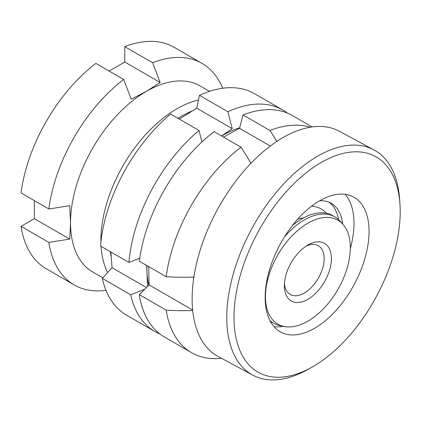 <?xml version="1.0" encoding="UTF-8"?>
<svg xmlns="http://www.w3.org/2000/svg" width="421" height="421" viewBox="0 0 421 421"><rect width="100%" height="100%" fill="white"/><g stroke="black" fill="none" stroke-linecap="round" stroke-linejoin="round"><path stroke-width="0.63" d="M209.526 91.346L200.196 85.958A107.423 62.024 120 0 0 146.487 91.278A107.423 62.024 120 0 0 70.528 222.846A107.423 62.024 120 0 0 92.773 272.024L102.798 277.813M198.491 99.966A107.423 62.024 120 0 0 100.908 240.391A107.423 62.024 120 0 0 100.924 241.933M191.844 111.118A101.287 58.477 120 0 0 177.941 118.312M222.656 88.252A127.889 73.838 120 0 0 202.075 63.413A127.889 73.838 120 0 0 152.602 62.74L160.164 82.469L146.487 91.278L131.231 99.177L123.663 79.448A127.889 73.838 120 0 0 48.868 208.995L69.739 205.685L70.528 222.846L69.739 239.096L34.354 218.667L21.05 226.351A127.889 73.838 120 0 0 46.373 268.861L74.191 284.922A127.889 73.838 120 0 0 105.987 290.327M202.075 63.413L174.257 47.352A127.889 73.838 120 0 0 124.784 46.678L152.602 62.74M34.354 200.617L34.354 218.667M123.663 79.448L95.846 63.387A127.889 73.838 120 0 0 21.05 192.934L48.868 208.995M160.164 82.469L124.784 62.04L109.15 71.065M124.784 62.04L124.784 46.678M21.05 226.351L48.868 242.412L69.739 239.096M48.868 242.412A127.889 73.838 120 0 0 74.191 284.922M110.313 251.674A101.287 58.477 120 0 0 111.149 256.636M101.093 246.348A107.423 62.024 120 0 0 107.618 272.555M345.173 194.313A76.733 42.121 -61.7 0 1 347.193 196.933A76.733 42.121 -61.7 0 1 350.309 248.69M283.449 326.354A76.733 42.121 -61.7 0 1 273.971 326.638M362.255 205.038A76.733 42.121 -61.7 0 1 348.793 293.663A76.733 42.121 -61.7 0 1 280.744 332.095A76.733 42.121 -61.7 0 1 271.95 324.012A76.733 42.121 -61.7 0 1 285.412 235.386A76.733 42.121 -61.7 0 1 353.461 196.954A76.733 42.121 -61.7 0 1 362.255 205.038M319.528 200.828A60.619 33.275 -61.7 0 1 330.764 203.043A60.619 33.275 -61.7 0 1 337.71 209.426A60.619 33.275 -61.7 0 1 342.715 224.067M328.822 202.138A60.619 33.275 -61.7 0 1 331.711 204.622A60.619 33.275 -61.7 0 1 333.948 207.4A60.619 33.275 -61.7 0 1 338.589 219.588M312.208 367.028L308.235 369.275A127.889 70.202 -61.7 0 1 252.737 375.116L218.11 356.487A127.889 70.202 -61.7 0 1 203.459 343.01A127.889 70.202 -61.7 0 1 225.893 195.302A127.889 70.202 -61.7 0 1 339.31 131.252L373.937 149.881A127.889 70.202 -61.7 0 1 388.588 163.359A127.889 70.202 -61.7 0 1 399.634 199.417L399.95 203.969A122.769 67.392 -61.7 0 1 312.208 367.028A122.769 67.392 -61.7 0 1 244.859 359.708A122.769 67.392 -61.7 0 1 276.023 204.117A122.769 67.392 -61.7 0 1 389.346 169.347A122.769 67.392 -61.7 0 1 399.95 203.969M252.737 375.116A127.889 70.202 -61.7 0 1 238.086 361.644A127.889 70.202 -61.7 0 1 260.52 213.936A127.889 70.202 -61.7 0 1 373.937 149.881M343.031 224.419A60.014 34.648 120 0 0 295.447 232.503A60.014 34.648 120 0 0 265.446 296.673A60.014 34.648 120 0 0 284.107 326.486A60.014 34.648 120 0 0 327.78 303.967A60.014 34.648 120 0 0 350.319 247.669A60.014 34.648 120 0 0 343.031 224.419L340.215 221.241A61.387 35.443 120 0 0 334.958 216.92L332.79 215.668A61.387 35.443 120 0 0 292.248 225.698M334.958 216.92A61.387 35.443 120 0 0 284.407 236.981M303.525 217.91A48.599 28.06 120 0 0 297.636 219.22M284.449 283.528A28.133 16.245 120 0 0 290.201 294.447A28.133 16.245 120 0 0 311.877 286.912A28.133 16.245 120 0 0 324.159 258.599A28.133 16.245 120 0 0 318.334 245.717A28.133 16.245 120 0 0 305.999 246.196M284.37 285.748A33.248 19.198 120 0 0 307.883 299.32A33.248 19.198 120 0 0 331.395 258.599A33.248 19.198 120 0 0 307.883 245.022A33.248 19.198 120 0 0 284.37 285.748M192.718 310.509A162.411 93.767 180 0 1 166.206 310.156A127.889 73.838 120 0 0 191.529 352.666A127.889 73.838 120 0 0 221.483 358.297M310.282 127.216A127.889 73.838 120 0 0 269.94 130.484L243.033 114.949L239.523 128.284L270.261 146.029M276.802 141.398A162.411 93.767 -120 0 0 269.94 130.484M250.911 163.337A162.411 93.767 -120 0 0 241.001 147.192A127.889 73.838 120 0 0 166.206 276.739L139.298 261.209A127.889 73.838 120 0 1 214.094 131.657L241.001 147.192M193.623 278.913A123.516 71.312 60 0 0 193.386 277.071A162.411 93.767 180 0 1 166.206 276.739M326.449 213.279A61.387 35.443 120 0 0 311.587 206.164M223.525 137.099L239.523 128.284M166.206 310.156L139.298 294.621L149.092 284.912L148.729 266.651M312.103 126.937L292.506 115.622A127.889 73.838 120 0 0 243.033 114.949M139.298 294.621A127.889 73.838 120 0 0 164.622 337.132L191.529 352.666M269.919 320.56A61.387 35.443 120 0 0 273.571 323.244A61.387 35.443 120 0 0 279.944 325.638L284.107 326.486M270.314 321.318A61.387 35.443 120 0 0 271.403 321.991L273.571 323.244M149.092 284.912L192.676 310.077M159.985 334.037A127.889 73.838 -60 0 1 154.986 331.569A127.889 73.838 -60 0 1 130.726 294.753L102.303 278.349A127.889 73.838 120 0 0 126.568 315.161L154.986 331.569M130.726 294.753L144.682 289.28M147.492 286.496L146.987 272.219A107.423 62.024 120 0 0 148.734 285.264M110.855 251.984L112.075 267.709L102.303 278.349M170.579 114.065A127.889 73.838 120 0 0 100.524 246.022L128.942 262.43A127.889 73.838 -60 0 1 198.996 130.468L170.579 114.065M139.719 258.21L128.942 262.43M146.855 265.567A107.423 62.024 120 0 0 146.987 272.219L146.55 265.393M198.996 130.468L201.943 141.956M199.465 95.335L227.882 111.739A127.889 73.838 -60 0 1 282.87 110.06L254.452 93.657A127.889 73.838 120 0 0 199.465 95.335L196.77 108.165L179.272 119.08M282.87 110.06A127.889 73.838 -60 0 1 287.506 113.16M221.551 135.962L232.213 128.626L227.882 111.739M239.649 127.8A107.423 62.024 120 0 0 221.651 136.02M196.77 108.165L232.213 128.626M112.075 267.709L146.434 287.548"/></g></svg>
